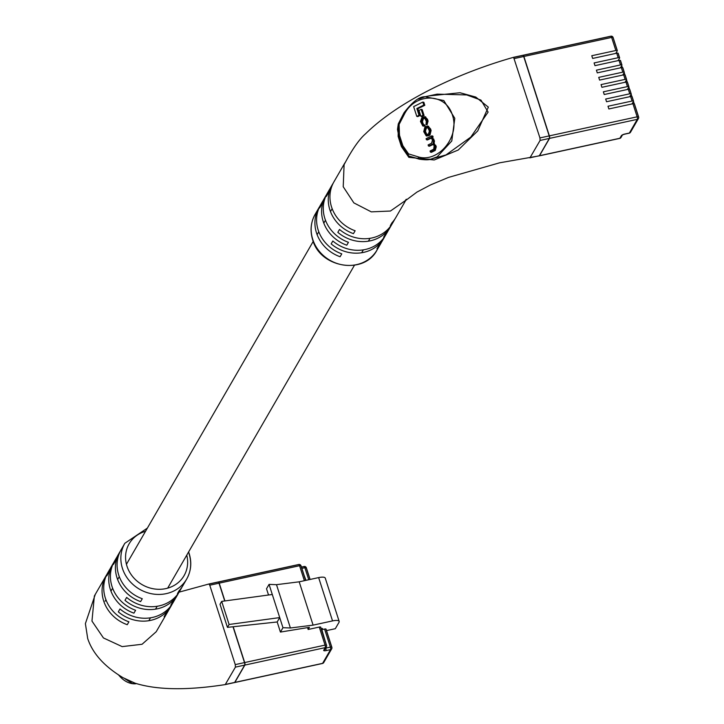 <?xml version="1.0" encoding="UTF-8"?>
<svg xmlns="http://www.w3.org/2000/svg" width="724" height="724" viewBox="0 0 724 724"><rect width="100%" height="100%" fill="white"/><g stroke="black" fill="none" stroke-linecap="round" stroke-linejoin="round"><path stroke-width="1.09" d="M618.097 60.626L619.599 58.038A1.982 0.588 162.2 0 0 619.635 57.83A1.982 0.588 162.2 0 0 618.16 57.721L616.712 53.205L592.648 58.436L591.779 55.73L615.843 50.499L611.644 37.422L523.696 56.508L549.19 135.904L637.138 116.817L632.939 103.731L608.866 108.953L607.997 106.247L632.07 101.025L630.622 96.509L606.549 101.74L605.68 99.034L629.753 93.803L628.305 89.296L604.232 94.518L603.364 91.812L627.437 86.59L625.989 82.074L601.916 87.305L601.047 84.599L625.12 79.369L623.672 74.862L599.599 80.083L598.73 77.377L622.803 72.156L621.355 67.64L597.282 72.871L596.413 70.165L620.486 64.934L619.038 60.427L594.965 65.649L594.096 62.943L618.16 57.721M620.423 67.848L621.916 65.251A1.982 0.588 162.2 0 0 621.952 65.051A1.982 0.588 162.2 0 0 620.486 64.934M622.74 75.061L624.233 72.472A1.982 0.588 162.2 0 0 624.269 72.264A1.982 0.588 162.2 0 0 622.803 72.156M625.056 82.283L626.55 79.694A1.982 0.588 162.2 0 0 626.586 79.486A1.982 0.588 162.2 0 0 625.12 79.369M627.373 89.495L628.866 86.907A1.982 0.588 162.2 0 0 628.903 86.708A1.982 0.588 162.2 0 0 627.437 86.59M629.69 96.717L631.183 94.129A1.982 0.588 162.2 0 0 631.219 93.921A1.982 0.588 162.2 0 0 629.753 93.803M632.007 103.93L633.5 101.342A1.982 0.588 162.2 0 0 633.545 101.143A1.982 0.588 162.2 0 0 632.07 101.025M615.78 53.413L617.282 50.816A1.982 0.588 162.2 0 0 617.319 50.617A1.982 0.588 162.2 0 0 615.843 50.499M619.491 57.685L618.151 53.522A1.982 0.588 162.2 0 0 618.187 53.323A1.982 0.588 162.2 0 0 616.712 53.205M621.807 64.907L620.468 60.744A1.982 0.588 162.2 0 0 620.504 60.535A1.982 0.588 162.2 0 0 619.038 60.427M624.124 72.119L622.785 67.965A1.982 0.588 162.2 0 0 622.821 67.757A1.982 0.588 162.2 0 0 621.355 67.64M626.441 79.341L625.102 75.178A1.982 0.588 162.2 0 0 625.138 74.979A1.982 0.588 162.2 0 0 623.672 74.862M638.459 116.781L634.369 104.048A1.982 0.588 162.2 0 0 634.414 103.849A1.982 0.588 162.2 0 0 632.939 103.731M633.391 100.998L632.052 96.835A1.982 0.588 162.2 0 0 632.088 96.627A1.982 0.588 162.2 0 0 630.622 96.509M631.075 93.776L629.735 89.613A1.982 0.588 162.2 0 0 629.771 89.414A1.982 0.588 162.2 0 0 628.305 89.296M628.758 86.563L627.418 82.4A1.982 0.588 162.2 0 0 627.455 82.192A1.982 0.588 162.2 0 0 625.989 82.074M523.696 56.508A1.982 0.588 -102.2 0 0 522.864 55.296A1.982 0.588 -102.2 0 0 522.701 55.431L513.805 57.359M619.518 138.338A1.982 0.588 77.8 0 0 619.717 138.402A1.982 1.982 0 0 0 621.02 137.451A1.982 1.801 30 0 1 619.88 138.266A1.982 0.588 77.8 0 1 619.717 138.402L539.172 155.886A1.982 0.588 -102.2 0 0 539.335 155.75L619.88 138.266L621.337 135.741A2.977 0.887 -17.8 0 1 624.74 134.049L629.373 133.044L637.301 119.342L549.353 138.429L539.335 155.75M549.353 138.429A1.982 0.588 -102.2 0 0 549.19 135.904M622.586 67.585L621.563 65.857M634.179 103.668L633.455 101.423M631.862 96.455L631.138 94.21M629.536 89.233L628.821 86.989M627.219 82.02L626.504 79.776M624.903 74.798L624.188 72.554M418.807 158.828L409.621 156.275L419.214 159.144C424.934 159.977 428.78 159.995 430.726 159.199L445.966 154.936L470.781 137.117L488.103 112.093L480.971 100.111L466.681 94.935L437.106 94.138L425.088 96.745L443.794 100.536L454.799 118.302L451.776 140.99L437.178 156.846L430.735 159.199L419.784 158.999A1.982 1.041 -76.8 0 1 419.214 159.144L419.214 159.144A1.982 1.041 -76.8 0 1 418.653 156.99C438.065 162.764 460.084 137.189 452.409 115.08C445.667 92.509 415.612 92.826 404.707 113.568L399.096 124.465L399.503 135.279L402.843 145.687L408.544 153.886L418.653 156.99M418.644 99.097L425.088 96.745C419.495 96.437 412.463 101.785 404.01 112.799L404.707 113.568M405.956 200.005L395.784 217.589A35.72 32.417 -150 0 1 391.974 222.766L390.308 225.653A35.72 32.417 30 0 0 394.109 220.476L392.444 223.363A35.72 32.417 -150 0 1 339.511 229.454L337.846 232.341A35.72 32.417 30 0 0 390.77 226.241L389.105 229.128A35.72 32.417 -150 0 1 385.295 234.314L383.63 237.201A35.72 32.417 30 0 0 387.431 232.015L385.765 234.902A35.72 32.417 -150 0 1 332.832 241.002L331.167 243.888A35.72 32.417 30 0 0 384.1 237.789A35.72 32.417 30 0 0 384.887 236.323M390.77 226.241A35.72 32.417 30 0 0 391.566 224.775M384.1 237.789L382.426 240.676A35.72 32.417 -150 0 1 378.616 245.852L376.951 248.739A35.72 32.417 30 0 0 380.761 243.563A35.72 32.417 30 0 0 381.548 242.097M387.431 232.015A35.72 32.417 30 0 0 388.227 230.549M394.109 220.476A35.72 32.417 30 0 0 394.906 219.01M406.3 199.245L404.834 201.109L416.97 192.077L430.427 184.973L448.527 177.398L499.587 162.819L539.362 155.841A1.982 0.588 77.8 0 0 539.516 155.705L549.534 138.393A1.982 0.588 77.8 0 0 549.371 135.868L523.886 56.472A1.982 0.588 77.8 0 0 523.045 55.25L513.597 57.305C459.894 72.481 399.847 100.093 365.566 133.786C359.195 139.298 352.036 149.587 344.099 164.656L343.221 186.738L353.864 202.892L371.285 211.861L390.435 211.037L405.259 200.675M333.149 183.281A35.72 32.417 30 0 0 332.271 184.701A35.72 32.417 30 0 0 329.863 209.824A35.72 32.417 30 0 0 353.457 233.653L355.131 230.766A35.72 32.417 -150 0 1 331.538 206.937A35.72 32.417 -150 0 1 333.945 181.815L344.886 162.891M326.47 194.828A35.72 32.417 30 0 0 325.592 196.249A35.72 32.417 30 0 0 323.185 221.363A35.72 32.417 30 0 0 346.778 245.201L348.452 242.314A35.72 32.417 -150 0 1 324.859 218.476A35.72 32.417 -150 0 1 327.266 193.362L328.931 190.475A35.72 32.417 30 0 0 326.316 196.43L327.981 193.552A35.72 32.417 -150 0 1 330.606 187.588L332.271 184.701M319.791 206.367A35.72 32.417 30 0 0 318.913 207.788A35.72 32.417 30 0 0 316.506 232.911A35.72 32.417 30 0 0 340.108 256.739L341.773 253.853A35.72 32.417 -150 0 1 318.18 230.024A35.72 32.417 -150 0 1 320.587 204.901L322.252 202.014A35.72 32.417 30 0 0 319.637 207.978L321.311 205.091A35.72 32.417 -150 0 1 323.927 199.127L325.592 196.249M529.914 157.895L540.095 140.438L539.932 137.913L513.597 57.305M428.852 95.93L460.048 92.744L475.795 97.07L488.302 107.125L477.722 130.926L458.229 150.022L434.21 159.977L408.834 157.334A1.982 0.697 113.1 0 0 408.761 155.922L402.101 146.239L398.734 135.75L397.485 129.46L398.472 123.885L398.119 136.356L401.404 146.565L408.834 157.334M426.436 139.741L430.907 137.813L432.074 139.28L432.418 140.356L431.549 143.234L428.11 144.936L428.454 146.013L432.934 144.103L434.147 145.75L433.757 149.189L430.065 151.026L430.409 152.103L431.423 152.321L435.233 150.438L436.291 146.673L434.065 143.524L434.454 140.936L432.445 137.433L433.106 137.071L432.789 136.076L431.776 135.85L426.092 138.664L426.436 139.741L427.45 139.967L431.377 138.058M432.463 137.433L431.45 137.207M430.409 152.103L434.219 150.212L435.278 146.447L433.052 143.298L434.373 143.56L433.64 143.424M428.454 146.013L429.468 146.239L433.395 144.347M424.816 105.297L423.848 102.283L422.834 102.057L413.639 106.609L416.78 116.383L417.793 116.609L420.038 115.496L417.866 108.736L424.816 105.297L423.793 105.07L422.834 102.057M424.074 115.487L422.173 109.577L421.16 109.351L419.006 110.419L420.897 116.338L421.911 116.564L424.074 115.487L423.06 115.261L421.16 109.351M426.717 135.868L429.929 135.18L431.106 130.51L430.608 128.963L428.119 126.275M423.612 124.763L422.436 121.849L423.296 118.899L425.042 118.103M423.323 125.958L425.151 125.904L424.798 124.917L423.06 124.809M426.038 124.609L427.06 120.863L424.716 116.691L421.893 117.614L420.463 121.433L422.78 125.949L424.128 125.677L422.002 123.442L421.422 121.623L422.282 118.673L424.59 117.858L426.291 121.261L426.038 124.609L427.051 124.836L428.074 121.089L427.495 119.288L425.196 116.89M323.13 200.593A35.72 32.417 30 0 0 322.252 202.014M329.809 189.055A35.72 32.417 30 0 0 328.931 190.475M409.621 156.275L408.761 155.922A1.982 1.032 -67.4 0 1 408.544 153.886M401.404 146.565L402.101 146.239A1.982 0.624 160 0 1 402.843 145.687M399.503 135.279A1.982 0.552 164.3 0 0 398.734 135.75A1.982 0.86 -20.8 0 1 398.119 136.356M399.096 124.465L398.291 123.904L404.01 112.799M416.78 116.383L419.015 115.27L420.038 115.496M419.015 115.27L416.852 108.51L417.866 108.736M416.852 108.51L423.793 105.07M420.897 116.338L423.06 115.261M429.594 128.745L427.64 126.085L424.907 126.972L423.739 131.641L426.183 135.84L428.916 134.954L430.092 130.284L429.594 128.745L430.608 128.963M429.413 130.99L427.549 127.234L425.305 128.021L424.409 130.926L426.282 134.682L428.518 133.904L429.413 130.99M428.002 127.478L426.318 128.238L425.422 131.153L426.834 134.673M433.052 143.298L433.441 140.709L431.423 137.18L433.106 137.071M432.092 136.854L431.776 135.85M424.128 125.677L425.151 125.904M325.592 648.143L330.379 647.111L324.578 629.066A1.982 0.588 -17.8 0 1 326.053 629.183L331.845 647.229A1.982 0.588 162.2 0 1 331.809 647.428A1.982 1.801 -150 0 1 331.673 648.831L323.746 662.532A1.982 1.801 -150 0 1 322.605 663.347A1.982 0.588 77.8 0 1 322.452 663.483L234.504 682.578A1.982 0.588 -102.2 0 0 234.657 682.442L322.605 663.347L330.542 649.636L325.909 650.641A2.977 0.887 -17.8 0 1 323.755 650.161L325.221 647.636L244.676 665.121L234.657 682.442M244.676 665.121A1.982 0.588 -102.2 0 0 244.513 662.596L325.058 645.111L319.266 627.065L308.153 629.482L309.401 627.319L280.423 632.07L277.183 621.97L227.436 627.364L220.015 604.269L221.689 601.382L229.101 624.477L227.436 627.364M304.37 580.693L299.564 565.716L219.019 583.2L224.73 600.965M233.019 626.803L244.513 662.596M219.019 583.2A1.982 0.588 -102.2 0 0 218.186 581.987A1.982 0.588 -102.2 0 0 218.024 582.123L209.127 584.051M280.423 632.07L282.957 627.699L290.396 627.989L313.103 625.129L332.542 620.902A8.932 2.652 -17.8 0 1 339.167 621.418L325.266 578.114A8.932 2.652 -17.8 0 0 318.641 577.598L299.193 581.815L276.496 584.675L269.057 584.386L266.522 588.766L268.523 595.01M221.689 601.382L272.296 594.495L279.717 617.59L229.101 624.477M324.578 629.066L321.809 629.672L322.515 628.441L321.23 628.722M326.053 629.183A1.982 0.588 -17.8 0 1 326.017 629.391L331.701 647.084M339.167 621.418A8.932 2.652 -17.8 0 1 338.995 622.341L335.321 628.694L326.515 630.604M319.266 627.065A1.982 0.588 -17.8 0 1 320.732 627.183A1.982 0.588 -17.8 0 1 320.696 627.391L326.379 645.084M307.555 627.618L308.153 629.482M276.496 584.675L290.396 627.989M269.057 584.386L272.296 594.495M282.957 627.699L279.717 617.59L277.183 621.97M299.193 581.815L313.103 625.129M305.971 580.349L303.999 575.055M321.809 629.672L325.203 641.093M125.071 678.877L132.501 683.537L136.447 683.628M116.953 557.018A35.72 32.417 30 0 0 116.075 558.439A35.72 32.417 30 0 0 113.46 564.394L115.134 561.507A35.72 32.417 -150 0 1 117.75 555.552L119.415 552.665A35.72 32.417 30 0 0 117.007 577.788A35.72 32.417 30 0 0 140.601 601.617L142.275 598.73A35.72 32.417 -150 0 1 118.682 574.901A35.72 32.417 -150 0 1 121.089 549.778L124.845 543.281A35.72 32.417 -150 0 0 122.437 568.403A35.72 32.417 -150 0 0 152.619 593.942A35.72 32.417 -150 0 0 186.683 579.055L182.928 585.553A35.72 32.417 -150 0 1 179.118 590.73L177.452 593.617A35.72 32.417 30 0 0 181.253 588.44A35.72 32.417 30 0 0 182.05 586.974M110.274 568.557A35.72 32.417 30 0 0 109.396 569.978A35.72 32.417 30 0 0 106.781 575.942L108.455 573.055A35.72 32.417 -150 0 1 111.071 567.091L112.736 564.204A35.72 32.417 30 0 0 110.329 589.327A35.72 32.417 30 0 0 133.931 613.156L135.596 610.278A35.72 32.417 -150 0 1 112.003 586.44A35.72 32.417 -150 0 1 114.41 561.326L116.075 558.439M181.253 588.44L179.588 591.318A35.72 32.417 -150 0 1 126.655 597.418L124.99 600.305A35.72 32.417 30 0 0 177.914 594.205L176.249 597.092A35.72 32.417 -150 0 1 172.439 602.278L170.773 605.164A35.72 32.417 30 0 0 174.584 599.979L172.909 602.866A35.72 32.417 -150 0 1 119.985 608.965L118.311 611.852A35.72 32.417 30 0 0 171.244 605.753L169.57 608.64A35.72 32.417 -150 0 1 165.76 613.816L164.095 616.703A35.72 32.417 30 0 0 167.905 611.527L156.212 631.726L142.067 644.269L122.148 646.613L103.432 637.944L91.966 621.074L94.373 595.952L106.066 575.752A35.72 32.417 30 0 0 103.65 600.875A35.72 32.417 30 0 0 127.252 624.703L128.917 621.816A35.72 32.417 -150 0 1 105.324 597.988A35.72 32.417 -150 0 1 107.731 572.865L109.396 569.978M106.935 574.331A35.72 32.417 30 0 0 106.066 575.752M113.614 562.792A35.72 32.417 30 0 0 112.736 564.204M120.293 551.245A35.72 32.417 30 0 0 119.415 552.665M233.209 626.785L244.694 662.56A1.982 0.588 77.8 0 1 244.857 665.085L234.847 682.397A1.982 0.588 77.8 0 1 234.685 682.533L225.245 684.587L235.418 667.13L235.255 664.605L209.761 585.209L208.91 583.996L179.09 592.141M167.905 611.527A35.72 32.417 30 0 0 168.692 610.061M174.584 599.979A35.72 32.417 30 0 0 175.371 598.513M177.914 594.205A35.72 32.417 30 0 0 178.71 592.739M171.244 605.753A35.72 32.417 30 0 0 172.031 604.287M208.928 583.996L218.367 581.942A1.982 0.588 77.8 0 1 219.209 583.164L224.92 600.938M119.958 675.764A1.982 1.05 136.4 0 1 119.152 675.601L119.152 675.601C125.804 683.492 132.981 684.135 135.922 683.746M523.244 55.314L610.649 36.336A1.982 0.588 77.8 0 1 610.812 36.2A1.982 0.588 77.8 0 1 611.644 37.422A1.982 0.588 162.2 0 1 613.119 37.53A1.982 0.588 162.2 0 1 613.083 37.739L617.174 50.472M629.011 133.125A1.982 0.588 -102.2 0 0 629.21 133.18A1.982 1.982 0 0 0 630.504 132.239L638.441 118.528A1.982 1.801 -150 0 0 638.568 117.134A1.982 0.588 162.2 0 0 638.613 116.926A1.982 0.588 162.2 0 0 637.138 116.817A1.982 0.588 77.8 0 1 637.301 119.342A1.982 1.801 -150 0 0 638.441 118.528A1.982 1.982 0 0 0 638.613 116.926L634.414 103.849M621.337 135.741A1.982 1.801 30 0 0 622.378 135.08M630.504 132.239A1.982 1.801 -150 0 1 629.373 133.044A1.982 0.588 -102.2 0 1 629.21 133.18L624.586 134.184A1.982 0.588 77.8 0 1 624.387 134.139M624.74 134.049A1.982 0.588 77.8 0 1 624.586 134.184L622.477 134.926M312.75 239.4A35.72 32.417 30 0 0 342.941 264.939A35.72 32.417 30 0 0 377.005 250.052C364.262 275.165 320.089 267.943 312.678 239.816C309.908 230.748 310.741 222.241 315.157 214.286A35.72 32.417 30 0 0 312.75 239.4M549.534 138.393L540.095 140.438M549.371 135.868L539.932 137.913M539.516 155.705L530.077 157.76M523.886 56.472L514.438 58.517M427.667 135.569L428.68 135.795M428.916 134.954L429.929 135.18M430.092 130.284L431.106 130.51M426.445 127.451L427.459 127.677M425.305 128.021L426.318 128.238M424.409 130.926L425.422 131.153M425.115 133.125L426.128 133.343M430.002 137.976L431.015 138.203M431.812 144.347L432.834 144.574M434.219 150.212L435.233 150.438M435.278 146.447L436.291 146.673M434.862 145.144L435.875 145.37M433.441 140.709L434.454 140.936M432.88 138.972L433.893 139.198M422.002 123.442L423.024 123.668M421.422 121.623L422.436 121.849M422.282 118.673L423.296 118.899M423.477 118.084L424.49 118.311M427.06 120.863L428.074 121.089M426.481 119.062L427.495 119.288M308.75 579.743L304.885 567.716A1.982 0.588 -17.8 0 1 306.361 567.833A1.982 0.588 -17.8 0 1 306.315 568.041L309.99 579.471M325.909 650.641A1.982 0.588 77.8 0 0 325.746 648.116L325.7 647.971M218.567 582.005L298.569 564.639A1.982 0.588 77.8 0 1 298.731 564.503A1.982 0.588 77.8 0 1 299.564 565.716A1.982 0.588 -17.8 0 1 301.039 565.833A1.982 0.588 -17.8 0 1 301.003 566.041L305.618 580.422M301.465 567.164L303.89 566.639A1.982 0.588 -102.2 0 1 304.044 566.503A1.982 0.588 -102.2 0 1 304.885 567.716L301.854 568.376M318.641 577.598L332.542 620.902M325.058 645.111A1.982 0.588 77.8 0 1 325.221 647.636A1.982 1.801 -150 0 0 326.361 646.831A1.982 1.982 0 0 0 326.524 645.229A1.982 0.588 162.2 0 0 325.058 645.111M323.755 650.161A1.982 1.801 -150 0 0 324.895 649.356L326.361 646.831A1.982 1.801 -150 0 0 326.488 645.437A1.982 0.588 162.2 0 0 326.524 645.229L320.732 627.183M330.379 647.111A1.982 0.588 77.8 0 1 330.542 649.636A1.982 1.801 -150 0 0 331.673 648.831A1.982 1.982 0 0 0 331.845 647.229A1.982 0.588 162.2 0 0 330.379 647.111M323.746 662.532A1.982 1.982 0 0 1 322.452 663.483A1.982 0.588 77.8 0 1 322.252 663.428M145.524 531.307A31.747 28.815 30 0 0 126.972 566.159A31.747 28.815 30 0 0 164.918 588.793A31.747 28.815 30 0 0 186.756 555.154M189.091 553.932A35.72 32.417 -150 0 1 186.683 579.055C191.109 571.1 191.932 562.584 189.163 553.525L188.611 551.941M219.209 583.164L209.761 585.209M244.694 662.56L235.255 664.605M244.857 665.085L235.418 667.13M234.847 682.397L225.399 684.452M148.836 620.703L150.502 617.816M155.515 609.165L157.18 606.278M167.669 588.15L354.452 265.246M361.692 252.739L363.358 249.852M368.371 241.201L370.036 238.314M105.098 601.192L105.939 599.744M110.944 591.083L112.618 588.196M117.623 579.544L119.297 576.657M126.438 564.304L313.23 241.4M317.121 234.667L318.795 231.78M323.8 223.119L325.474 220.232M330.479 211.58L332.153 208.693M618.187 53.323L619.635 57.83M620.504 60.535L621.952 65.051M622.821 67.757L624.269 72.264M625.138 74.979L626.586 79.486M632.088 96.627L633.545 101.143M629.771 89.414L631.219 93.921M627.455 82.192L628.903 86.708M522.864 55.296L610.812 36.2A1.982 1.982 0 0 1 613.119 37.53L617.319 50.617M621.02 137.451L622.396 135.062M377.005 250.052L380.761 243.563M315.157 214.286L318.913 207.788M398.291 123.904L397.485 129.46M427.64 126.085L428.653 126.302M426.183 135.84L427.205 136.067M424.716 116.691L425.739 116.917M422.78 125.949L423.793 126.175M218.186 581.987L298.731 564.503A1.982 1.982 0 0 1 301.039 565.833L305.718 580.404M301.437 567.064L304.044 566.503A1.982 1.982 0 0 1 306.361 567.833L310.089 579.453M147.388 528.095L124.845 543.281M225.236 684.587C187.064 690.506 157.027 690.044 135.117 683.203L123.089 677.727C104.482 666.587 92.681 653.528 87.704 638.568L85.387 623.626L95.287 594.386M118.256 674.65L119.152 675.601"/></g></svg>
